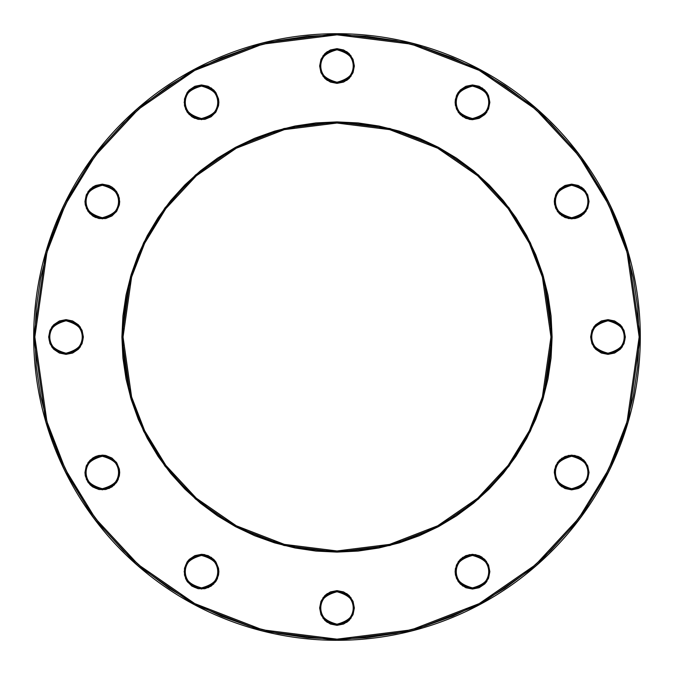 <?xml version="1.0" encoding="UTF-8"?>
<svg xmlns="http://www.w3.org/2000/svg" width="674" height="674" viewBox="0 0 674 674"><rect width="100%" height="100%" fill="white"/><g stroke="black" fill="none" stroke-linecap="round" stroke-linejoin="round"><path stroke-width="0.51" stroke-dasharray="3.37 2.53" d="M639.163 337L627.073 252.396L608.605 204.593L578.73 155.702L535.678 109.34L479.197 70.382L411.376 44.139L337 34.837L262.624 44.139L194.803 70.382L138.322 109.34L95.27 155.702L65.395 204.593L46.927 252.396L34.837 337L33.7 337L45.832 252.076L64.367 204.096L94.36 155.02L137.572 108.489L194.272 69.38L262.338 43.035L337 33.7L411.662 43.035L479.728 69.38L536.428 108.489L579.64 155.02L609.633 204.096L628.168 252.076L640.3 337L639.163 337L637.705 307.386L633.358 278.05L626.154 249.287L616.162 221.367L603.483 194.559L588.242 169.132L570.575 145.314L550.658 123.342L528.686 103.425L504.868 85.758L479.441 70.517L452.633 57.838L424.713 47.846L395.95 40.642L366.614 36.295L337 34.837L307.386 36.295L278.05 40.642L249.287 47.846L221.367 57.838L194.559 70.517L169.132 85.758L145.314 103.425L123.342 123.342L103.425 145.314L85.758 169.132L70.517 194.559L57.838 221.367L47.846 249.287L40.642 278.05L36.295 307.386L34.837 337L36.295 366.614L40.642 395.95L47.846 424.713L57.838 452.633L70.517 479.441L85.758 504.868L103.425 528.686L123.342 550.658L145.314 570.575L169.132 588.242L194.559 603.483L221.367 616.162L249.287 626.154L278.05 633.358L307.386 637.705L337 639.163L366.614 637.705L395.95 633.358L424.713 626.154L452.633 616.162L479.441 603.483L504.868 588.242L528.686 570.575L550.658 550.658L570.575 528.686L588.242 504.868L603.483 479.441L616.162 452.633L626.154 424.713L633.358 395.95L637.705 366.614L639.163 337L640.3 337A303.3 303.3 0 0 0 337 33.7A303.3 303.3 0 0 0 33.7 337A303.3 303.3 0 0 0 337 640.3A303.3 303.3 0 0 0 640.3 337L628.168 421.924L609.633 469.904L579.64 518.98L536.428 565.511L479.728 604.62L411.662 630.965L337 640.3L262.338 630.965L194.272 604.62L137.572 565.511L94.36 518.98L64.367 469.904L45.832 421.924L33.7 337L34.837 337L46.927 421.604L65.395 469.407L95.27 518.298L138.322 564.66L194.803 603.618L262.624 629.861L337 639.163L411.376 629.861L479.197 603.618L535.678 564.66L578.73 518.298L608.605 469.407L627.073 421.604L639.163 337M550.961 337L542.401 277.09L529.326 243.238L508.171 208.62L477.689 175.796L437.687 148.213L389.665 129.627L337 123.039L284.335 129.627L236.313 148.213L196.311 175.796L165.829 208.62L144.674 243.238L131.599 277.09L123.039 337L121.901 337L130.503 276.77L143.655 242.741L164.919 207.937L195.57 174.937L235.774 147.21L284.049 128.523L337 121.901L389.951 128.523L438.226 147.21L478.43 174.937L509.081 207.937L530.345 242.741L543.497 276.77L552.099 337L550.961 337A213.961 213.961 0 0 0 337 123.039A213.961 213.961 0 0 0 123.039 337A213.961 213.961 0 0 0 337 550.961A213.961 213.961 0 0 0 550.961 337L552.099 337L543.497 397.23L530.345 431.259L509.081 466.063L478.43 499.063L438.226 526.79L389.951 545.477L337 552.099L284.049 545.477L235.774 526.79L195.57 499.063L164.919 466.063L143.655 431.259L130.503 397.23L121.901 337L123.039 337L131.599 396.91L144.674 430.762L165.829 465.38L196.311 498.204L236.313 525.787L284.335 544.373L337 550.961L389.665 544.373L437.687 525.787L477.689 498.204L508.171 465.38L529.326 430.762L542.401 396.91L550.961 337M324.725 78.294L320.967 72.666L319.644 66.018L320.782 66.018C319.864 73.685 325.264 79.094 337 82.236C348.736 79.094 354.136 73.685 353.218 66.018C354.136 58.352 348.736 52.951 337 49.8C325.264 52.951 319.864 58.352 320.782 66.018L319.644 66.018L323.116 55.605L337 48.663L350.884 55.605L354.356 66.018L353.218 66.018A16.218 16.218 0 0 0 337 49.8A16.218 16.218 0 0 0 320.782 66.018A16.218 16.218 0 0 0 337 82.236A16.218 16.218 0 0 0 353.218 66.018L354.356 66.018L353.033 72.666L349.275 78.294M587.711 465.844L589.034 472.491L585.563 482.904L571.67 489.846L557.786 482.904L554.314 472.491L555.46 472.491C554.534 480.158 559.942 485.566 571.67 488.709C583.406 485.566 588.815 480.158 587.888 472.491C588.815 464.824 583.406 459.415 571.67 456.273C559.942 459.415 554.534 464.824 555.46 472.491L554.314 472.491L557.786 462.078L571.67 455.135L585.563 462.078L589.034 472.491L587.888 472.491A16.218 16.218 0 0 0 571.67 456.273A16.218 16.218 0 0 0 555.46 472.491A16.218 16.218 0 0 0 571.67 488.709A16.218 16.218 0 0 0 587.888 472.491L589.034 472.491L588.697 475.878L586.102 482.129M488.524 95.683L489.846 102.33L486.375 112.743L472.491 119.686L458.606 112.743L455.135 102.33L456.273 102.33C455.346 109.997 460.755 115.397 472.491 118.54C484.227 115.397 489.627 109.997 488.709 102.33C489.627 94.655 484.227 89.254 472.491 86.112C460.755 89.254 455.346 94.655 456.273 102.33L455.135 102.33L458.606 91.908L472.491 84.966L486.375 91.908L489.846 102.33L488.709 102.33A16.218 16.218 0 0 0 472.491 86.112A16.218 16.218 0 0 0 456.273 102.33A16.218 16.218 0 0 0 472.491 118.54A16.218 16.218 0 0 0 488.709 102.33L489.846 102.33L489.509 105.708L486.923 111.968M587.711 194.87L589.034 201.509L585.563 211.922L571.67 218.865L557.786 211.922L554.314 201.509L555.46 201.509C554.534 209.176 559.942 214.585 571.67 217.727C583.406 214.585 588.815 209.176 587.888 201.509C588.815 193.842 583.406 188.434 571.67 185.291C559.942 188.434 554.534 193.842 555.46 201.509L554.314 201.509L557.786 191.096L571.67 184.154L585.563 191.096L589.034 201.509L587.888 201.509A16.218 16.218 0 0 0 571.67 185.291A16.218 16.218 0 0 0 555.46 201.509A16.218 16.218 0 0 0 571.67 217.727A16.218 16.218 0 0 0 587.888 201.509L589.034 201.509L588.697 204.896L586.102 211.156M593.55 346.638L590.955 340.387L590.626 337L591.764 337C590.837 344.667 596.246 350.076 607.982 353.218C619.709 350.076 625.118 344.667 624.2 337C625.118 329.333 619.709 323.924 607.982 320.782C596.246 323.924 590.837 329.333 591.764 337L590.626 337L594.097 326.587L607.982 319.644L621.866 326.587L625.337 337L624.2 337A16.218 16.218 0 0 0 607.982 320.782A16.218 16.218 0 0 0 591.764 337A16.218 16.218 0 0 0 607.982 353.218A16.218 16.218 0 0 0 624.2 337L625.337 337L625 340.387L622.405 346.638M488.524 565.031L489.846 571.67L486.375 582.092L472.491 589.034L458.606 582.092L455.135 571.67L456.273 571.67C455.346 579.345 460.755 584.746 472.491 587.888C484.227 584.746 489.627 579.345 488.709 571.67C489.627 564.003 484.227 558.603 472.491 555.46C460.755 558.603 455.346 564.003 456.273 571.67L455.135 571.67L458.606 561.257L472.491 554.314L486.375 561.257L489.846 571.67L488.709 571.67A16.218 16.218 0 0 0 472.491 555.46A16.218 16.218 0 0 0 456.273 571.67A16.218 16.218 0 0 0 472.491 587.888A16.218 16.218 0 0 0 488.709 571.67L489.846 571.67L489.509 575.057L486.923 581.317M324.725 620.249L320.967 614.621L319.644 607.982L320.782 607.982C319.864 615.648 325.264 621.049 337 624.2C348.736 621.049 354.136 615.648 353.218 607.982C354.136 600.315 348.736 594.906 337 591.764C325.264 594.906 319.864 600.315 320.782 607.982L319.644 607.982L323.116 597.568L337 590.626L350.884 597.568L354.356 607.982L353.218 607.982A16.218 16.218 0 0 0 337 591.764A16.218 16.218 0 0 0 320.782 607.982A16.218 16.218 0 0 0 337 624.2A16.218 16.218 0 0 0 353.218 607.982L354.356 607.982L353.033 614.621L349.275 620.249M185.476 578.317L184.154 571.67L185.291 571.67C184.373 579.345 189.773 584.746 201.509 587.888C213.245 584.746 218.654 579.345 217.727 571.67C218.654 564.003 213.245 558.603 201.509 555.46C189.773 558.603 184.373 564.003 185.291 571.67L184.154 571.67L187.625 561.257L201.509 554.314L215.394 561.257L218.865 571.67L217.727 571.67A16.218 16.218 0 0 0 201.509 555.46A16.218 16.218 0 0 0 185.291 571.67A16.218 16.218 0 0 0 201.509 587.888A16.218 16.218 0 0 0 217.727 571.67L218.865 571.67L215.394 582.092L201.509 589.034L187.625 582.092L184.154 571.67L185.476 565.031L187.077 562.032M86.289 479.13L84.966 472.491L86.112 472.491C85.185 480.158 90.594 485.566 102.33 488.709C114.058 485.566 119.467 480.158 118.54 472.491C119.467 464.824 114.058 459.415 102.33 456.273C90.594 459.415 85.185 464.824 86.112 472.491L84.966 472.491L88.437 462.078L102.33 455.135L116.214 462.078L119.686 472.491L118.54 472.491A16.218 16.218 0 0 0 102.33 456.273A16.218 16.218 0 0 0 86.112 472.491A16.218 16.218 0 0 0 102.33 488.709A16.218 16.218 0 0 0 118.54 472.491L119.686 472.491L116.214 482.904L102.33 489.846L88.437 482.904L84.966 472.491L86.289 465.844L87.898 462.844M51.595 346.638L49 340.387L48.663 337L49.8 337C48.882 344.667 54.291 350.076 66.018 353.218C77.754 350.076 83.163 344.667 82.236 337C83.163 329.333 77.754 323.924 66.018 320.782C54.291 323.924 48.882 329.333 49.8 337L48.663 337L52.134 326.587L66.018 319.644L79.903 326.587L83.374 337L82.236 337A16.218 16.218 0 0 0 66.018 320.782A16.218 16.218 0 0 0 49.8 337A16.218 16.218 0 0 0 66.018 353.218A16.218 16.218 0 0 0 82.236 337L83.374 337L83.045 340.387L80.45 346.638M86.289 208.156L84.966 201.509L86.112 201.509C85.185 209.176 90.594 214.585 102.33 217.727C114.058 214.585 119.467 209.176 118.54 201.509C119.467 193.842 114.058 188.434 102.33 185.291C90.594 188.434 85.185 193.842 86.112 201.509L84.966 201.509L88.437 191.096L102.33 184.154L116.214 191.096L119.686 201.509L118.54 201.509A16.218 16.218 0 0 0 102.33 185.291A16.218 16.218 0 0 0 86.112 201.509A16.218 16.218 0 0 0 102.33 217.727A16.218 16.218 0 0 0 118.54 201.509L119.686 201.509L116.214 211.922L102.33 218.865L88.437 211.922L84.966 201.509L86.289 194.87L87.898 191.871M185.476 108.969L184.154 102.33L185.291 102.33C184.373 109.997 189.773 115.397 201.509 118.54C213.245 115.397 218.654 109.997 217.727 102.33C218.654 94.655 213.245 89.254 201.509 86.112C189.773 89.254 184.373 94.655 185.291 102.33L184.154 102.33L187.625 91.908L201.509 84.966L215.394 91.908L218.865 102.33L217.727 102.33A16.218 16.218 0 0 0 201.509 86.112A16.218 16.218 0 0 0 185.291 102.33A16.218 16.218 0 0 0 201.509 118.54A16.218 16.218 0 0 0 217.727 102.33L218.865 102.33L215.394 112.743L201.509 119.686L187.625 112.743L184.154 102.33L185.476 95.683L187.077 92.683M218.536 105.708L215.941 111.968M211.156 116.754L204.896 119.349M198.122 119.349L194.87 118.363M191.871 116.754L189.217 114.58M194.87 86.289L201.509 84.966L208.156 86.289L211.156 87.898M119.349 204.896L116.754 211.156M111.968 215.941L105.708 218.536M98.943 218.536L95.683 217.542M92.683 215.941L90.055 213.784M95.683 185.476L102.33 184.154L108.969 185.476L111.968 187.077M78.294 349.275L72.666 353.033L66.018 354.356L59.379 353.033L53.752 349.275M80.45 327.362L82.06 330.361L83.374 337L79.903 347.413L66.018 354.356L52.134 347.413L48.663 337L49.986 330.361L51.595 327.362M53.752 324.725L59.379 320.967L66.018 319.644L72.666 320.967L78.294 324.725M119.349 475.878L118.363 479.13M116.754 482.129L114.588 484.774M108.969 488.524L102.33 489.846L95.683 488.524L92.683 486.923M105.708 455.464L111.968 458.059M116.754 462.844L119.349 469.104M218.536 575.057L217.542 578.317M215.941 581.317L213.759 583.97M208.156 587.711L201.509 589.034L194.87 587.711L191.871 586.102M204.896 554.651L211.156 557.246M215.941 562.032L218.536 568.292M346.638 622.405L343.639 624.014L337 625.337L330.361 624.014L327.362 622.405M349.275 595.706L353.033 601.334L354.356 607.982L350.884 618.395L337 625.337L323.116 618.395L319.644 607.982L320.967 601.334L324.725 595.706M327.362 593.55L330.361 591.941L337 590.626L343.639 591.941L346.638 593.55M479.13 587.711L472.491 589.034L465.844 587.711L462.844 586.102M455.464 568.292L458.059 562.032M462.844 557.246L469.104 554.651M475.878 554.651L479.13 555.637M482.129 557.246L484.783 559.42M620.249 349.275L614.621 353.033L607.982 354.356L601.334 353.033L595.706 349.275M622.405 327.362L624.014 330.361L625.337 337L621.866 347.413L607.982 354.356L594.097 347.413L590.626 337L591.941 330.361L593.55 327.362M595.706 324.725L601.334 320.967L607.982 319.644L614.621 320.967L620.249 324.725M568.292 218.536L562.032 215.941M557.246 211.156L554.651 204.896M554.651 198.122L555.637 194.87M557.246 191.871L559.412 189.226M565.031 185.476L571.67 184.154L578.317 185.476L581.317 187.077M469.104 119.349L462.844 116.754M458.059 111.968L455.464 105.708M455.464 98.943L456.458 95.683M458.059 92.683L460.241 90.03M465.844 86.289L472.491 84.966L479.13 86.289L482.129 87.898M578.317 488.524L571.67 489.846L565.031 488.524L562.032 486.923M554.651 469.104L557.246 462.844M562.032 458.059L568.292 455.464M575.057 455.464L578.317 456.458M581.317 458.059L583.945 460.216M346.638 80.45L343.639 82.06L337 83.374L330.361 82.06L327.362 80.45M349.275 53.752L353.033 59.379L354.356 66.018L350.884 76.432L337 83.374L323.116 76.432L319.644 66.018L320.967 59.379L324.725 53.752M327.362 51.595L330.361 49.986L337 48.663L343.639 49.986L346.638 51.595M551.062 358.079L547.962 378.965L542.84 399.438L535.729 419.312L526.697 438.395L515.846 456.5L503.276 473.46L489.097 489.097L473.46 503.276L456.5 515.846L438.395 526.697L419.312 535.729L399.438 542.84L378.965 547.962L358.079 551.062L336.764 552.099M315.921 551.062L295.035 547.962L274.562 542.84L254.688 535.729L235.605 526.697L217.5 515.846L200.54 503.276L184.903 489.097L170.724 473.46L158.154 456.5L147.303 438.395L138.271 419.312L131.16 399.438L126.038 378.965L122.938 358.079L121.901 337M122.938 315.921L126.038 295.035L131.16 274.562L138.271 254.688L147.303 235.605L158.154 217.5L170.724 200.54L184.903 184.903L200.54 170.724L217.5 158.154L235.605 147.303L254.688 138.271L274.562 131.16L295.035 126.038L315.921 122.938L337.236 121.901M358.079 122.938L378.965 126.038L399.438 131.16L419.312 138.271L438.395 147.303L456.5 158.154L473.46 170.724L489.097 184.903L503.276 200.54L515.846 217.5L526.697 235.605L535.729 254.688L542.84 274.562L547.962 295.035L551.062 315.921L552.099 337"/><path stroke-width="1.01" d="M111.968 187.077L114.597 189.242L118.363 194.87L119.686 201.509L116.214 191.096L102.33 184.154L88.437 191.096L84.966 201.509L86.112 201.509C85.185 193.842 90.594 188.434 102.33 185.291C114.058 188.434 119.467 193.842 118.54 201.509L119.686 201.509L119.349 204.896L116.754 211.156L111.968 215.941L105.708 218.536L98.943 218.536L92.683 215.941L87.898 211.156L85.303 204.896L84.966 201.509L86.289 194.87L90.055 189.242L95.683 185.476L102.33 184.154L108.969 185.476L111.968 187.077L116.754 191.871L119.349 198.122L119.349 204.896M119.349 469.104L119.686 472.491L116.214 462.078L102.33 455.135L88.437 462.078L84.966 472.491L86.112 472.491C85.185 464.824 90.594 459.415 102.33 456.273C114.058 459.415 119.467 464.824 118.54 472.491L119.686 472.491L119.349 475.878L116.754 482.129L111.968 486.923L105.708 489.509L98.943 489.509L92.683 486.923L87.898 482.129L85.303 475.878L84.966 472.491L86.289 465.844L90.055 460.216L95.683 456.458L102.33 455.135L105.708 455.464L111.968 458.059L116.754 462.844L119.349 469.104L119.349 475.878M354.356 607.982L350.884 597.568L337 590.626L323.116 597.568L319.644 607.982L320.782 607.982C319.864 600.315 325.264 594.906 337 591.764C348.736 594.906 354.136 600.315 353.218 607.982L354.356 607.982L353.033 614.621L349.275 620.249L343.639 624.014L337 625.337L330.361 624.014L324.725 620.249L320.967 614.621L319.644 607.982L320.967 601.334L324.725 595.706L330.361 591.941L337 590.626L343.639 591.941L349.275 595.706L353.033 601.334L354.356 607.982L353.218 607.982A16.218 16.218 0 0 1 337 624.2A16.218 16.218 0 0 1 320.782 607.982A16.218 16.218 0 0 1 337 591.764A16.218 16.218 0 0 1 353.218 607.982C354.136 615.648 348.736 621.049 337 624.2C325.264 621.049 319.864 615.648 320.782 607.982L319.644 607.982L323.116 618.395L337 625.337L350.884 618.395L354.356 607.982M625.337 337L621.866 326.587L607.982 319.644L594.097 326.587L590.626 337L591.764 337C590.837 329.333 596.246 323.924 607.982 320.782C619.709 323.924 625.118 329.333 624.2 337L625.337 337L624.014 343.639L620.249 349.275L614.621 353.033L607.982 354.356L601.334 353.033L595.706 349.275L591.941 343.639L590.626 337L591.941 330.361L595.706 324.725L601.334 320.967L607.982 319.644L614.621 320.967L620.249 324.725L624.014 330.361L625.337 337L624.2 337A16.218 16.218 0 0 1 607.982 353.218A16.218 16.218 0 0 1 591.764 337A16.218 16.218 0 0 1 607.982 320.782A16.218 16.218 0 0 1 624.2 337C625.118 344.667 619.709 350.076 607.982 353.218C596.246 350.076 590.837 344.667 591.764 337L590.626 337L594.097 347.413L607.982 354.356L621.866 347.413L625.337 337M455.464 105.708L455.135 102.33L458.606 112.743L472.491 119.686L486.375 112.743L489.846 102.33L486.375 91.908L472.491 84.966L458.606 91.908L455.135 102.33L456.273 102.33C455.346 94.655 460.755 89.254 472.491 86.112C484.227 89.254 489.627 94.655 488.709 102.33L489.846 102.33L488.524 108.969L484.758 114.597L479.13 118.363L472.491 119.686L465.844 118.363L460.216 114.597L456.458 108.969L455.135 102.33L456.458 95.683L460.216 90.055L465.844 86.289L472.491 84.966L479.13 86.289L484.758 90.055L488.524 95.683L489.846 102.33L488.709 102.33A16.218 16.218 0 0 1 472.491 118.54A16.218 16.218 0 0 1 456.273 102.33A16.218 16.218 0 0 1 472.491 86.112A16.218 16.218 0 0 1 488.709 102.33C489.627 109.997 484.227 115.397 472.491 118.54C460.755 115.397 455.346 109.997 456.273 102.33L455.135 102.33L455.464 98.943M354.356 66.018L350.884 55.605L337 48.663L323.116 55.605L319.644 66.018L320.782 66.018C319.864 58.352 325.264 52.951 337 49.8C348.736 52.951 354.136 58.352 353.218 66.018L354.356 66.018L353.033 72.666L349.275 78.294L343.639 82.06L337 83.374L330.361 82.06L324.725 78.294L320.967 72.666L319.644 66.018L320.967 59.379L324.725 53.752L330.361 49.986L337 48.663L343.639 49.986L349.275 53.752L353.033 59.379L354.356 66.018L353.218 66.018A16.218 16.218 0 0 1 337 82.236A16.218 16.218 0 0 1 320.782 66.018A16.218 16.218 0 0 1 337 49.8A16.218 16.218 0 0 1 353.218 66.018C354.136 73.685 348.736 79.094 337 82.236C325.264 79.094 319.864 73.685 320.782 66.018L319.644 66.018L323.116 76.432L337 83.374L350.884 76.432L354.356 66.018M640.3 337L628.168 252.076L609.633 204.096L579.64 155.02L536.428 108.489L479.728 69.38L411.662 43.035L337 33.7L262.338 43.035L194.272 69.38L137.572 108.489L94.36 155.02L64.367 204.096L45.832 252.076L33.7 337L34.837 337L46.927 252.396L65.395 204.593L95.27 155.702L138.322 109.34L194.803 70.382L262.624 44.139L337 34.837L411.376 44.139L479.197 70.382L535.678 109.34L578.73 155.702L608.605 204.593L627.073 252.396L639.163 337L640.3 337A303.3 303.3 0 0 1 337 640.3A303.3 303.3 0 0 1 33.7 337A303.3 303.3 0 0 1 337 33.7A303.3 303.3 0 0 1 640.3 337L639.163 337L637.705 307.386L633.358 278.05L626.154 249.287L616.162 221.367L603.483 194.559L588.242 169.132L570.575 145.314L550.658 123.342L528.686 103.425L504.868 85.758L479.441 70.517L452.633 57.838L424.713 47.846L395.95 40.642L366.614 36.295L337 34.837L307.386 36.295L278.05 40.642L249.287 47.846L221.367 57.838L194.559 70.517L169.132 85.758L145.314 103.425L123.342 123.342L103.425 145.314L85.758 169.132L70.517 194.559L57.838 221.367L47.846 249.287L40.642 278.05L36.295 307.386L34.837 337L36.295 366.614L40.642 395.95L47.846 424.713L57.838 452.633L70.517 479.441L85.758 504.868L103.425 528.686L123.342 550.658L145.314 570.575L169.132 588.242L194.559 603.483L221.367 616.162L249.287 626.154L278.05 633.358L307.386 637.705L337 639.163L366.614 637.705L395.95 633.358L424.713 626.154L452.633 616.162L479.441 603.483L504.868 588.242L528.686 570.575L550.658 550.658L570.575 528.686L588.242 504.868L603.483 479.441L616.162 452.633L626.154 424.713L633.358 395.95L637.705 366.614L639.163 337L627.073 421.604L608.605 469.407L578.73 518.298L535.678 564.66L479.197 603.618L411.376 629.861L337 639.163L262.624 629.861L194.803 603.618L138.322 564.66L95.27 518.298L65.395 469.407L46.927 421.604L34.837 337L33.7 337L45.832 421.924L64.367 469.904L94.36 518.98L137.572 565.511L194.272 604.62L262.338 630.965L337 640.3L411.662 630.965L479.728 604.62L536.428 565.511L579.64 518.98L609.633 469.904L628.168 421.924L640.3 337M552.099 337L550.961 337L542.401 396.91L529.326 430.762L508.171 465.38L477.689 498.204L437.687 525.787L389.665 544.373L337 550.961L284.335 544.373L236.313 525.787L196.311 498.204L165.829 465.38L144.674 430.762L131.599 396.91L123.039 337A213.961 213.961 0 0 1 337 123.039A213.961 213.961 0 0 1 550.961 337A213.961 213.961 0 0 1 337 550.961A213.961 213.961 0 0 1 123.039 337L121.901 337L130.503 397.23L143.655 431.259L164.919 466.063L195.57 499.063L235.774 526.79L284.049 545.477L337 552.099L389.951 545.477L438.226 526.79L478.43 499.063L509.081 466.063L530.345 431.259L543.497 397.23L552.099 337L543.497 276.77L530.345 242.741L509.081 207.937L478.43 174.937L438.226 147.21L389.951 128.523L337 121.901L284.049 128.523L235.774 147.21L195.57 174.937L164.919 207.937L143.655 242.741L130.503 276.77L121.901 337L123.039 337L131.599 277.09L144.674 243.238L165.829 208.62L196.311 175.796L236.313 148.213L284.335 129.627L337 123.039L389.665 129.627L437.687 148.213L477.689 175.796L508.171 208.62L529.326 243.238L542.401 277.09L550.961 337L552.099 337L551.062 358.079L547.962 378.965L542.84 399.438L535.729 419.312L526.697 438.395L515.846 456.5L503.276 473.46L489.097 489.097L473.46 503.276L456.5 515.846L438.395 526.697L419.312 535.729L399.438 542.84L378.965 547.962L358.079 551.062L337 552.099L315.921 551.062L295.035 547.962L274.562 542.84L254.688 535.729L235.605 526.697L217.5 515.846L200.54 503.276L184.903 489.097L170.724 473.46L158.154 456.5L147.303 438.395L138.271 419.312L131.16 399.438L126.038 378.965L122.938 358.079L121.901 337L122.938 315.921L126.038 295.035L131.16 274.562L138.271 254.688L147.303 235.605L158.154 217.5L170.724 200.54L184.903 184.903L200.54 170.724L217.5 158.154L235.605 147.303L254.688 138.271L274.562 131.16L295.035 126.038L315.921 122.938L337 121.901L358.079 122.938L378.965 126.038L399.438 131.16L419.312 138.271L438.395 147.303L456.5 158.154L473.46 170.724L489.097 184.903L503.276 200.54L515.846 217.5L526.697 235.605L535.729 254.688L542.84 274.562L547.962 295.035L551.062 315.921L552.099 337L551.062 358.079M562.032 486.923L559.403 484.758L555.637 479.13L554.314 472.491L557.786 482.904L571.67 489.846L585.563 482.904L589.034 472.491L585.563 462.078L571.67 455.135L557.786 462.078L554.314 472.491L555.46 472.491C554.534 464.824 559.942 459.415 571.67 456.273C583.406 459.415 588.815 464.824 587.888 472.491L589.034 472.491L587.711 479.13L583.945 484.758L578.317 488.524L571.67 489.846L565.031 488.524L559.403 484.758L555.637 479.13L554.314 472.491L555.637 465.844L559.403 460.216L565.031 456.458L571.67 455.135L578.317 456.458L583.945 460.216L587.711 465.844L589.034 472.491L587.888 472.491A16.218 16.218 0 0 1 571.67 488.709A16.218 16.218 0 0 1 555.46 472.491A16.218 16.218 0 0 1 571.67 456.273A16.218 16.218 0 0 1 587.888 472.491C588.815 480.158 583.406 485.566 571.67 488.709C559.942 485.566 554.534 480.158 555.46 472.491L554.314 472.491L554.651 469.104M554.651 204.896L554.314 201.509L557.786 211.922L571.67 218.865L585.563 211.922L589.034 201.509L585.563 191.096L571.67 184.154L557.786 191.096L554.314 201.509L555.46 201.509C554.534 193.842 559.942 188.434 571.67 185.291C583.406 188.434 588.815 193.842 587.888 201.509L589.034 201.509L587.711 208.156L583.945 213.784L578.317 217.542L571.67 218.865L565.031 217.542L559.403 213.784L555.637 208.156L554.314 201.509L555.637 194.87L559.403 189.242L565.031 185.476L571.67 184.154L578.317 185.476L583.945 189.242L587.711 194.87L589.034 201.509L587.888 201.509A16.218 16.218 0 0 1 571.67 217.727A16.218 16.218 0 0 1 555.46 201.509A16.218 16.218 0 0 1 571.67 185.291A16.218 16.218 0 0 1 587.888 201.509C588.815 209.176 583.406 214.585 571.67 217.727C559.942 214.585 554.534 209.176 555.46 201.509L554.314 201.509L554.651 198.122M462.844 586.102L458.059 581.317L455.464 575.057L455.135 571.67L458.606 582.092L472.491 589.034L486.375 582.092L489.846 571.67L486.375 561.257L472.491 554.314L458.606 561.257L455.135 571.67L456.273 571.67C455.346 564.003 460.755 558.603 472.491 555.46C484.227 558.603 489.627 564.003 488.709 571.67L489.846 571.67L488.524 578.317L484.758 583.945L479.13 587.711L472.491 589.034L465.844 587.711L460.216 583.945L456.458 578.317L455.135 571.67L456.458 565.031L460.216 559.403L465.844 555.637L472.491 554.314L479.13 555.637L484.758 559.403L488.524 565.031L489.846 571.67L488.709 571.67A16.218 16.218 0 0 1 472.491 587.888A16.218 16.218 0 0 1 456.273 571.67A16.218 16.218 0 0 1 472.491 555.46A16.218 16.218 0 0 1 488.709 571.67C489.627 579.345 484.227 584.746 472.491 587.888C460.755 584.746 455.346 579.345 456.273 571.67L455.135 571.67L455.464 568.292M218.536 568.292L218.865 571.67L215.394 561.257L201.509 554.314L187.625 561.257L184.154 571.67L185.291 571.67C184.373 564.003 189.773 558.603 201.509 555.46C213.245 558.603 218.654 564.003 217.727 571.67L218.865 571.67L218.536 575.057L215.941 581.317L211.156 586.102L204.896 588.697L198.122 588.697L191.871 586.102L187.077 581.317L184.491 575.057L184.491 568.292L187.077 562.032L189.242 559.403L194.87 555.637L201.509 554.314L208.156 555.637L213.784 559.403L215.941 562.032L218.536 568.292L218.536 575.057M83.374 337L79.903 326.587L66.018 319.644L52.134 326.587L48.663 337L49.8 337C48.882 329.333 54.291 323.924 66.018 320.782C77.754 323.924 83.163 329.333 82.236 337L83.374 337L82.06 343.639L78.294 349.275L72.666 353.033L66.018 354.356L59.379 353.033L53.752 349.275L49.986 343.639L48.663 337L49.986 330.361L53.752 324.725L59.379 320.967L66.018 319.644L72.666 320.967L78.294 324.725L82.06 330.361L83.374 337L82.236 337A16.218 16.218 0 0 1 66.018 353.218A16.218 16.218 0 0 1 49.8 337A16.218 16.218 0 0 1 66.018 320.782A16.218 16.218 0 0 1 82.236 337C83.163 344.667 77.754 350.076 66.018 353.218C54.291 350.076 48.882 344.667 49.8 337L48.663 337L52.134 347.413L66.018 354.356L79.903 347.413L83.374 337M211.156 87.898L215.941 92.683L218.536 98.943L218.865 102.33L215.394 91.908L201.509 84.966L187.625 91.908L184.154 102.33L185.291 102.33C184.373 94.655 189.773 89.254 201.509 86.112C213.245 89.254 218.654 94.655 217.727 102.33L218.865 102.33L218.536 105.708L215.941 111.968L211.156 116.754L204.896 119.349L198.122 119.349L191.871 116.754L187.077 111.968L184.491 105.708L184.491 98.943L187.077 92.683L189.242 90.055L194.87 86.289L201.509 84.966L208.156 86.289L213.784 90.055L215.941 92.683L218.536 98.943L218.536 105.708M217.727 102.33A16.218 16.218 0 0 1 201.509 118.54A16.218 16.218 0 0 1 185.291 102.33A16.218 16.218 0 0 1 201.509 86.112A16.218 16.218 0 0 1 217.727 102.33C218.654 109.997 213.245 115.397 201.509 118.54C189.773 115.397 184.373 109.997 185.291 102.33L184.154 102.33L187.625 112.743L201.509 119.686L215.394 112.743L218.865 102.33L217.727 102.33M118.54 201.509A16.218 16.218 0 0 1 102.33 217.727A16.218 16.218 0 0 1 86.112 201.509A16.218 16.218 0 0 1 102.33 185.291A16.218 16.218 0 0 1 118.54 201.509C119.467 209.176 114.058 214.585 102.33 217.727C90.594 214.585 85.185 209.176 86.112 201.509L84.966 201.509L88.437 211.922L102.33 218.865L116.214 211.922L119.686 201.509L118.54 201.509M118.54 472.491A16.218 16.218 0 0 1 102.33 488.709A16.218 16.218 0 0 1 86.112 472.491A16.218 16.218 0 0 1 102.33 456.273A16.218 16.218 0 0 1 118.54 472.491C119.467 480.158 114.058 485.566 102.33 488.709C90.594 485.566 85.185 480.158 86.112 472.491L84.966 472.491L88.437 482.904L102.33 489.846L116.214 482.904L119.686 472.491L118.54 472.491M217.727 571.67A16.218 16.218 0 0 1 201.509 587.888A16.218 16.218 0 0 1 185.291 571.67A16.218 16.218 0 0 1 201.509 555.46A16.218 16.218 0 0 1 217.727 571.67C218.654 579.345 213.245 584.746 201.509 587.888C189.773 584.746 184.373 579.345 185.291 571.67L184.154 571.67L187.625 582.092L201.509 589.034L215.394 582.092L218.865 571.67L217.727 571.67M215.941 111.968L211.156 116.754M204.896 119.349L198.122 119.349M194.87 118.363L191.871 116.754M189.242 114.597L185.476 108.969M187.077 92.683L189.242 90.055L194.87 86.289M116.754 211.156L111.968 215.941M105.708 218.536L98.943 218.536M95.683 217.542L92.683 215.941M90.055 213.784L86.289 208.156M87.898 191.871L92.683 187.077L95.683 185.476M80.45 346.638L78.294 349.275M53.752 349.275L51.595 346.638M51.595 327.362L53.752 324.725M78.294 324.725L80.45 327.362M118.363 479.13L116.754 482.129M114.597 484.758L108.969 488.524M92.683 486.923L90.055 484.758L86.289 479.13M87.898 462.844L92.683 458.059L95.683 456.458L98.943 455.464L105.708 455.464M111.968 458.059L116.754 462.844M217.542 578.317L215.941 581.317M213.784 583.945L208.156 587.711M191.871 586.102L187.077 581.317L185.476 578.317M187.077 562.032L189.242 559.403L194.87 555.637L201.509 554.314L204.896 554.651M211.156 557.246L215.941 562.032M349.275 620.249L346.638 622.405M327.362 622.405L324.725 620.249M324.725 595.706L327.362 593.55M346.638 593.55L349.275 595.706M486.923 581.317L484.758 583.945L479.13 587.711M458.059 562.032L462.844 557.246M469.104 554.651L475.878 554.651M479.13 555.637L482.129 557.246M484.758 559.403L488.524 565.031M622.405 346.638L620.249 349.275M595.706 349.275L593.55 346.638M593.55 327.362L595.706 324.725M620.249 324.725L622.405 327.362M586.102 211.156L581.317 215.941L578.317 217.542L575.057 218.536L568.292 218.536M562.032 215.941L557.246 211.156M555.637 194.87L557.246 191.871M559.403 189.242L565.031 185.476M581.317 187.077L583.945 189.242L587.711 194.87M486.923 111.968L484.758 114.597L479.13 118.363L472.491 119.686L469.104 119.349M462.844 116.754L458.059 111.968M456.458 95.683L458.059 92.683M460.216 90.055L465.844 86.289M482.129 87.898L486.923 92.683L488.524 95.683M586.102 482.129L581.317 486.923L578.317 488.524M557.246 462.844L562.032 458.059M568.292 455.464L575.057 455.464M578.317 456.458L581.317 458.059M583.945 460.216L587.711 465.844M349.275 78.294L346.638 80.45M327.362 80.45L324.725 78.294M324.725 53.752L327.362 51.595M346.638 51.595L349.275 53.752M337 552.099L315.921 551.062M121.901 337L122.938 315.921M337 121.901L358.079 122.938"/></g></svg>
